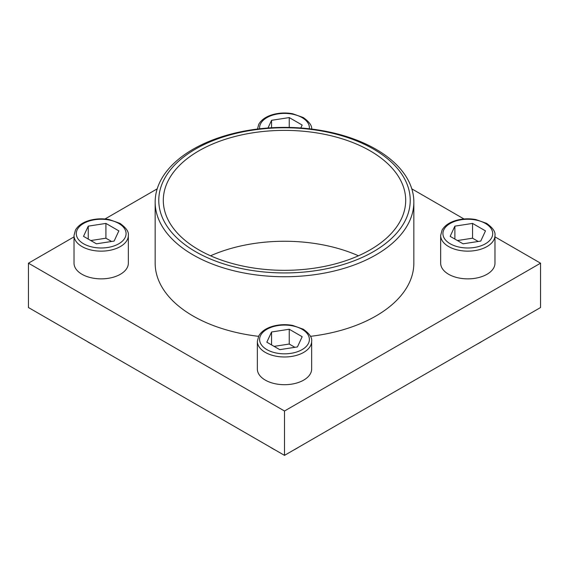 <?xml version="1.0" encoding="UTF-8"?>
<svg xmlns="http://www.w3.org/2000/svg" width="569" height="569" viewBox="0 0 569 569"><rect width="100%" height="100%" fill="white"/><g stroke="black" fill="none" stroke-linecap="round" stroke-linejoin="round"><path stroke-width="0.85" d="M311.656 341.3L311.656 369.025A27.156 15.683 180 0 1 284.5 384.701A27.156 15.683 180 0 1 257.344 369.025L257.344 341.3A27.156 15.683 180 0 0 284.5 356.983A27.156 15.683 180 0 0 311.656 341.3C312.274 337.637 309.465 333.598 303.234 329.181L292.523 325.39C285.695 324.188 279.066 324.494 272.622 326.307C265.986 328.263 261.37 331.464 258.767 335.909L257.344 341.3M155.159 202.066A129.341 74.674 180 0 1 235.004 133.075A129.341 74.674 180 0 1 375.96 149.263A129.341 74.674 180 0 1 413.841 202.066A129.341 74.674 180 0 1 284.5 276.74A129.341 74.674 180 0 1 155.159 202.066L155.159 263.184A129.341 74.674 0 0 0 193.04 315.987A129.341 74.674 0 0 0 258.539 336.336M310.461 336.336A129.341 74.674 0 0 0 413.841 263.184L413.841 202.066M74.027 236.875L28.45 263.184L284.5 411.01L540.55 263.184L494.973 236.875M464.005 218.994L411.8 188.851M157.2 188.851L104.995 218.994M494.973 235.466L494.973 263.184A27.156 15.683 180 0 1 467.818 278.867A27.156 15.683 180 0 1 440.662 263.184L440.662 235.466A27.156 15.683 180 0 0 467.818 251.142A27.156 15.683 180 0 0 494.973 235.466C495.592 231.803 492.782 227.764 486.552 223.34L475.84 219.556C469.012 218.347 462.384 218.652 455.94 220.466C449.304 222.429 444.688 225.63 442.085 230.068L440.662 235.466M128.338 235.466L128.338 263.184A27.156 15.683 180 0 1 101.182 278.867A27.156 15.683 180 0 1 74.027 263.184L74.027 235.466A27.156 15.683 180 0 0 101.182 251.142A27.156 15.683 180 0 0 128.338 235.466C128.957 231.803 126.147 227.764 119.917 223.34L109.205 219.556C102.377 218.347 95.748 218.652 89.305 220.466C82.669 222.429 78.053 225.63 75.449 230.068L74.027 235.466M540.55 263.184L540.55 307.53L284.5 455.364L28.45 307.53L28.45 263.184M284.5 411.01L284.5 455.364M210.551 255.794A121.197 69.973 180 0 1 358.449 255.794M370.199 150.877A121.197 69.973 180 0 1 405.697 200.359A121.197 69.973 180 0 1 284.5 270.325A121.197 69.973 180 0 1 163.303 200.359A121.197 69.973 180 0 1 238.119 135.714A121.197 69.973 180 0 1 370.199 150.877M373.399 149.028A125.721 72.583 180 0 1 317.04 270.467A125.721 72.583 180 0 1 163.061 181.568A125.721 72.583 180 0 1 373.399 149.028M298.64 447.198A18.108 10.455 180 0 1 297.303 448.059L295.339 449.197A15.327 8.848 180 0 1 293.96 449.901M275.04 449.901A15.327 8.848 180 0 1 273.661 449.197L271.697 448.059A18.108 10.455 180 0 1 270.36 447.198M297.303 448.059A18.108 10.455 180 0 1 295.809 448.834M273.191 448.834A18.108 10.455 180 0 1 271.697 448.059M271.562 331.99L266.833 342.189L279.763 349.658L297.438 346.926L302.167 336.72L289.237 329.252L271.562 331.99L271.562 344.921M481.957 341.364A18.108 10.455 180 0 1 480.62 342.225L478.657 343.356A15.327 8.848 180 0 1 477.277 344.06M480.62 342.225A18.108 10.455 180 0 1 479.126 342.993M454.88 226.149L450.15 236.348L463.081 243.817L480.755 241.085L485.485 230.886L472.555 223.418L454.88 226.149L454.88 239.087M300.809 127.982L302.167 125.045L289.237 117.577L271.562 120.315L267.999 127.997M91.723 344.06A15.327 8.848 180 0 1 90.343 343.356L88.38 342.225A18.108 10.455 180 0 1 87.043 341.364M89.874 342.993A18.108 10.455 180 0 1 88.38 342.225M88.245 226.149L83.515 236.348L96.445 243.817L114.12 241.085L118.85 230.886L105.919 223.418L88.245 226.149L88.245 239.087M294.913 347.318L289.237 344.039L289.237 329.252M289.237 344.039L274.087 346.379M111.595 241.476L105.919 238.198L105.919 223.418M105.919 238.198L90.77 240.545M289.237 127.442L289.237 117.577M271.562 127.762L271.562 120.315M478.23 241.476L472.555 238.198L472.555 223.418M472.555 238.198L457.405 240.545M302.103 329.295A24.894 14.374 180 0 1 290.944 353.342A24.894 14.374 180 0 1 260.453 335.738A24.894 14.374 180 0 1 302.103 329.295M485.421 223.453A24.894 14.374 180 0 1 474.262 247.501A24.894 14.374 180 0 1 443.77 229.897A24.894 14.374 180 0 1 485.421 223.453M259.663 128.779A24.894 14.374 180 0 1 274.18 114.703A24.894 14.374 180 0 1 302.103 117.619A24.894 14.374 180 0 1 309.337 128.779M118.786 223.453A24.894 14.374 180 0 1 107.626 247.501A24.894 14.374 180 0 1 77.135 229.897A24.894 14.374 180 0 1 118.786 223.453M311.656 129.625C312.274 125.962 309.465 121.922 303.234 117.506L292.523 113.715C285.695 112.513 279.066 112.818 272.622 114.632C265.986 116.588 261.37 119.789 258.767 124.234L257.344 129.625"/></g></svg>

